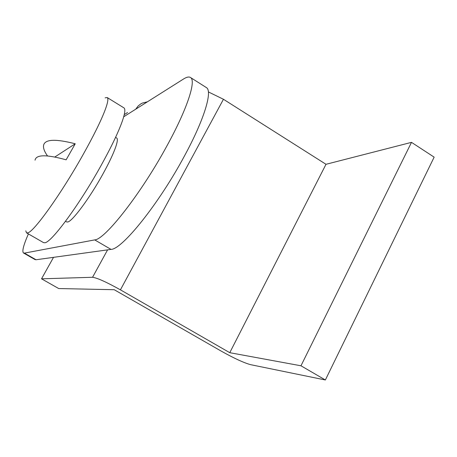 <?xml version="1.0" encoding="UTF-8"?>
<svg xmlns="http://www.w3.org/2000/svg" width="457" height="457" viewBox="0 0 457 457"><rect width="100%" height="100%" fill="white"/><g stroke="black" fill="none" stroke-linecap="round" stroke-linejoin="round"><path stroke-width="0.69" d="M25.803 230.836L26.512 232.83L43.535 242.621L44.883 242.747C51.441 242.484 79.015 205.256 100.654 166.262C111.262 147.16 118.534 131.964 122.476 120.682C125.012 113.17 125.492 108.897 123.916 107.863L107.206 97.547L105.133 97.844M26.512 232.83L27.717 232.864C33.618 232.213 60.735 194.493 82.637 155.437C93.371 136.306 100.86 121.168 105.11 110.017C107.863 102.597 108.56 98.438 107.206 97.547M65.522 221.285L66.642 221.936L67.785 221.982C72.509 221.159 89.429 198.378 102.454 174.848C108.869 163.269 113.319 153.895 115.804 146.72C117.5 141.647 117.803 138.745 116.701 138.02L115.581 137.334M35.04 160.178C36.097 154.489 46.46 154.375 66.134 159.824L75.234 143.784L54.811 157.019M75.234 143.784C56.222 138.882 45.734 139.162 43.769 144.623C42.872 147.405 44.123 151.181 47.517 155.946M325.367 379.978L300.974 365.789L229.768 352.69L120.425 289.847C106.584 282.123 97.301 277.936 92.56 277.279L41.53 278.816L58.702 288.55L114.233 289.715L221.217 351.113C234.058 358.305 243.861 362.824 250.613 364.669L325.367 379.978L434.15 157.145L411.5 142.356L326.001 164.297L223.45 99.272L208.386 91.926M41.53 278.816L53.526 257.342M229.768 352.69L326.001 164.297M300.974 365.789L411.5 142.356M147.4 101.82L142.344 103.071L140.625 104.002L138.088 106.041L135.723 109.194L183.474 79.044C186.622 77.056 188.952 76.536 190.483 77.496L206.33 87.55C212.876 90.886 204.279 119.631 184.142 156.551C158.602 204.193 121.962 249.562 111.005 249.391L36.046 259.759L24.404 253.115L23.53 253.012L35.103 259.616L36.046 259.759M127.549 112.513L124.258 114.627M28.397 233.915C23.473 245.203 21.85 251.567 23.53 253.012M111.005 249.391L94.713 239.896C104.927 239.617 141.047 193.665 166.891 145.949C187.239 108.955 196.459 80.466 190.483 77.496M94.713 239.896L24.404 253.115M92.56 277.279L107.584 249.865M120.425 289.847L223.45 99.272M135.723 109.194L123.704 116.781"/></g></svg>
